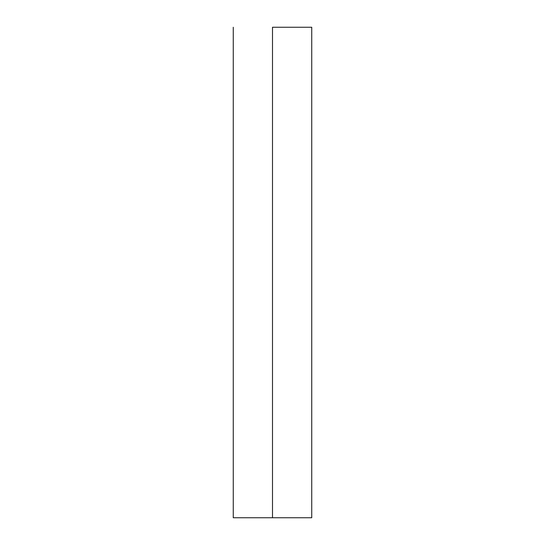 <?xml version="1.0" encoding="UTF-8"?>
<svg xmlns="http://www.w3.org/2000/svg" width="545" height="545" viewBox="0 0 545 545"><rect width="100%" height="100%" fill="white"/><g stroke="black" fill="none" stroke-linecap="round" stroke-linejoin="round"><path stroke-width="0.82" d="M272.5 27.25L272.5 517.75L311.74 517.75L233.26 517.75L272.5 517.75L272.5 27.25L311.74 27.25L272.5 27.25M311.74 27.25L311.74 517.75M233.26 27.25L233.26 517.75"/></g></svg>
